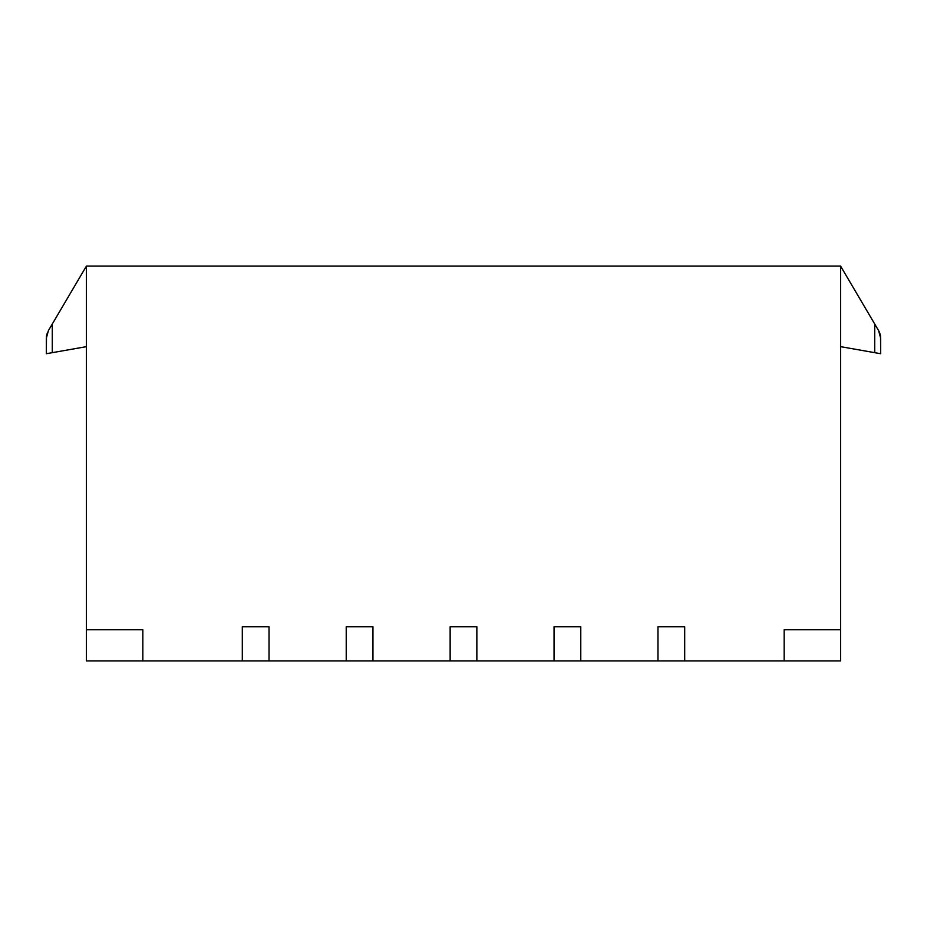 <?xml version="1.0" encoding="UTF-8"?>
<svg xmlns="http://www.w3.org/2000/svg" width="927" height="927" viewBox="0 0 927 927"><rect width="100%" height="100%" fill="white"/><g stroke="black" fill="none" stroke-linecap="round" stroke-linejoin="round"><path stroke-width="1.39" d="M242.306 660.939L269.027 660.939L269.027 626.803L242.306 626.803L242.306 660.939L142.839 660.939L142.839 629.769L86.431 629.769L86.431 266.061L840.569 266.061L878.599 330.615A14.844 14.844 0 0 1 879.7 332.909L880.395 335.423A14.844 14.844 0 0 1 880.523 336.211L880.65 353.72L880.65 338.146L878.599 330.615L874.717 324.021L878.599 330.615L874.717 324.021L874.717 352.666L880.65 353.72L880.65 338.146M269.027 660.939L346.223 660.939L346.223 626.803L372.944 626.803L372.944 660.939L450.14 660.939L450.14 626.803L476.86 626.803L476.86 660.939L554.056 660.939L554.056 626.803L580.777 626.803L580.777 660.939L657.973 660.939L657.973 626.803L684.694 626.803L684.694 660.939L784.161 660.939L784.161 629.769L840.569 629.769L840.569 266.061M142.839 660.939L86.431 660.939L86.431 629.769M346.223 660.939L372.944 660.939M450.14 660.939L476.86 660.939M554.056 660.939L580.777 660.939M657.973 660.939L684.694 660.939M784.161 660.939L840.569 660.939L840.569 629.769M86.431 266.061L48.401 330.615L52.283 324.021L48.401 330.615L52.283 324.021L52.283 352.666L46.35 353.72L46.477 336.211A14.844 14.844 0 0 1 46.64 335.203L47.532 332.353M86.431 346.652L52.283 352.666M46.35 353.72L46.35 338.146L48.401 330.615M840.569 346.652L874.717 352.666"/></g></svg>
